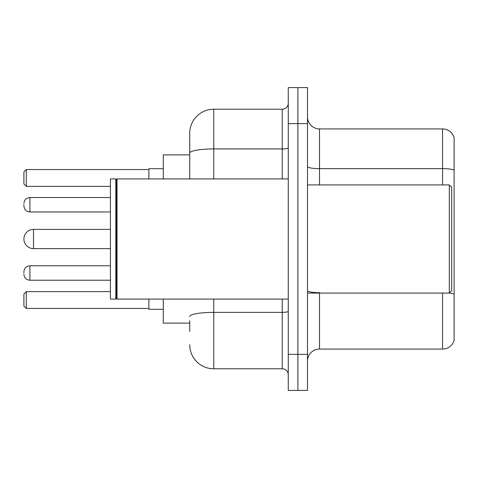<?xml version="1.0" encoding="UTF-8"?>
<svg xmlns="http://www.w3.org/2000/svg" width="478" height="478" viewBox="0 0 478 478"><rect width="100%" height="100%" fill="white"/><g stroke="black" fill="none" stroke-linecap="round" stroke-linejoin="round"><path stroke-width="0.72" d="M189.73 176.263L189.73 146.471L189.73 154.884L163.297 154.884L163.297 178.915M189.73 323.116L163.297 323.116L163.297 299.085M189.73 331.529L189.73 320.714M288.27 354.359L288.27 390.412L297.884 390.412L297.884 354.359L297.884 390.412L307.497 390.412L307.497 354.359L297.884 354.359L297.884 123.641L297.884 354.359L288.27 354.359L288.27 123.641L297.884 123.641L297.884 87.588L297.884 123.641L307.497 123.641L307.497 354.359M307.497 123.641L307.497 87.588L288.27 87.588L288.27 123.641M213.768 299.085L213.768 368.783L282.259 368.783L282.259 299.085M189.73 178.915L189.73 133.254A24.031 24.031 0 0 1 213.768 109.217L282.259 109.217A6.011 6.011 0 0 0 288.27 103.212M189.73 133.254L189.73 146.471M288.27 374.788A6.011 6.011 0 0 0 282.259 368.783M213.768 368.783A24.031 24.031 0 0 1 189.73 344.746M307.497 361.093A12.016 12.016 0 0 1 319.513 349.071L442.562 349.071L442.562 293.074M454.1 137.58A12.016 12.016 0 0 0 442.562 128.929A12.016 12.016 0 0 1 454.1 137.58L454.1 340.42A12.016 12.016 0 0 1 442.562 349.071M454.1 170.15A12.016 2.085 180 0 0 442.562 168.644L442.562 128.929L319.513 128.929A12.016 12.016 0 0 1 307.497 116.907A12.016 12.016 0 0 0 319.513 128.929L319.513 184.926M110.418 229.386L33.514 229.386A9.614 9.614 0 0 0 23.9 239A9.614 9.614 0 0 1 33.514 229.386L33.514 248.614A9.614 9.614 0 0 1 23.9 239M449.296 184.926L451.698 187.328L451.698 290.672L449.296 293.074L449.296 184.926L307.497 184.926M117.032 299.085L116.429 298.481L116.429 179.519L117.032 178.915L117.032 299.085L288.27 299.085M115.825 299.085L110.418 299.085L110.418 178.915L115.825 178.915L115.825 299.085L116.429 298.481M148.873 299.085L148.873 309.296L163.297 309.296M163.297 168.704L148.873 168.704L148.873 178.915M26.302 308.459L23.9 306.051L23.9 294.036L26.302 291.634L26.302 308.459L148.873 308.459M26.302 291.634L110.418 291.634M26.302 186.366L23.9 183.964L23.9 171.949L26.302 169.541L26.302 186.366L110.418 186.366M26.302 169.541L148.873 169.541M23.9 273.01L23.9 271.809L23.9 273.01M23.9 204.751L23.9 205.952L23.9 204.751M288.27 311.321A6.011 1.046 0 0 1 282.259 312.367L213.768 312.367A24.031 4.171 180 0 0 189.73 316.544M213.768 109.217L213.768 148.939L282.259 148.939L282.259 109.217M189.73 153.115A24.031 4.171 180 0 1 213.768 148.939L213.768 178.915M282.259 178.915L282.259 148.939A6.011 1.046 0 0 0 288.27 147.893M319.513 293.074L319.513 349.071M442.562 184.926L442.562 168.644L319.513 168.644A12.016 2.085 0 0 1 307.497 166.559M454.1 294.161A12.016 2.085 180 0 0 449.344 293.026M319.513 292.661A12.016 2.085 -0 0 1 307.497 290.57M23.9 271.809C24.288 268.122 26.29 266.121 29.911 265.798L29.911 280.216L110.418 280.216M110.418 197.539L29.911 197.539L29.911 211.963C26.29 211.64 24.288 209.639 23.9 205.952M307.497 293.074L449.296 293.074M116.429 179.519L115.825 178.915M117.032 178.915L288.27 178.915M110.418 248.614L33.514 248.614M29.911 265.798L110.418 265.798M29.911 280.216C26.29 279.893 24.288 277.891 23.9 274.211M29.911 211.963L110.418 211.963M29.911 197.539C26.29 197.862 24.288 199.87 23.9 203.55"/></g></svg>
